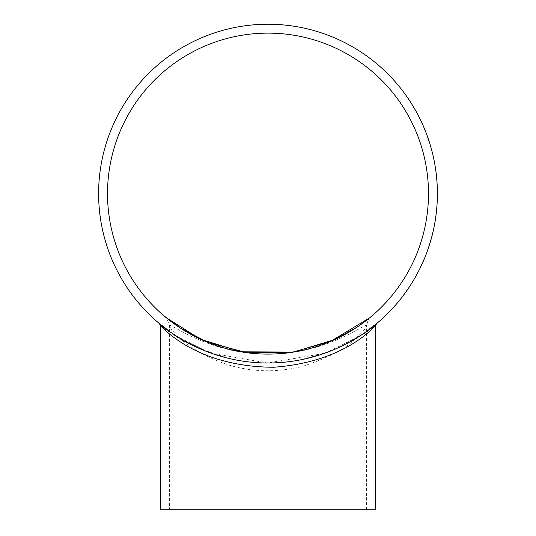 <?xml version="1.0" encoding="UTF-8"?>
<svg xmlns="http://www.w3.org/2000/svg" width="536" height="536" viewBox="0 0 536 536"><rect width="100%" height="100%" fill="white"/><g stroke="black" fill="none" stroke-linecap="round" stroke-linejoin="round"><path stroke-width="0.4" stroke-dasharray="2.68 2.01" d="M160.492 325.989L172.512 334.176L210.119 352.996L267.578 363.006L325.151 353.257L363.281 334.317L375.508 325.982M160.492 509.2L375.508 509.2M366.604 509.2L169.396 509.2L366.604 509.2L366.604 325.982C366.617 327.657 362.684 332.072 354.805 339.228C345.767 348.688 328.555 357.673 303.175 366.188C278.305 372.58 253.796 372.279 229.643 365.291C184.967 350.651 170.187 328.24 169.396 325.982C167.433 320.24 207.981 355.046 268.777 354.102C328.307 354.557 368.681 320.28 366.604 325.975C368.627 315.563 371.348 317.473 370.892 316.783L370.885 316.783M98.611 193.617A169.389 169.389 0 0 0 352.695 340.313A169.389 169.389 0 0 0 352.695 46.92A169.389 169.389 0 0 0 98.611 193.617M406.288 291.437L408.003 288.964A169.389 169.389 0 0 0 409.45 286.807L409.33 286.988A169.389 169.389 0 0 1 407.883 289.145L406.248 291.49M406.12 291.396L404.492 293.929A169.389 169.389 0 0 1 402.938 296.006L403.065 295.839A169.389 169.389 0 0 0 404.62 293.755M413.37 280.562A169.389 169.389 0 0 1 410.04 285.902A169.389 169.389 0 0 0 413.37 280.562L413.236 280.482A169.229 169.229 0 0 1 409.906 285.815L409.906 285.815A169.229 169.229 0 0 0 413.236 280.482L413.37 280.562M419.219 269.936L418.991 270.392M417.015 274.164L418.268 271.799M418.16 272.007L417.457 273.333M416.794 274.573L416.539 275.035M416.03 275.953L415.722 276.502M414.114 278.988L419.279 269.467M424.813 257.233L424.968 257.293A169.389 169.389 0 0 1 420.472 267.397L420.331 267.33A169.229 169.229 0 0 0 424.813 257.233L423.748 259.799A169.229 169.229 0 0 1 420.331 267.33L420.472 267.397A169.389 169.389 0 0 0 423.896 259.866L423.748 259.799M422.402 263.276L424.646 258.077M424.626 258.124L424.123 259.33M423.902 259.437L422.944 262.057M422.723 262.56L422.556 262.935M420.425 267.136L423.896 259.866M427.949 249.381L429.463 244.831A169.389 169.389 0 0 0 430.321 242.044L430.066 242.875A169.389 169.389 0 0 1 429.209 245.622L427.989 249.253M427.842 249.2L426.616 253.059A169.389 169.389 0 0 1 425.571 255.779L425.249 256.583A169.389 169.389 0 0 0 426.301 253.903M432.632 233.482L432.941 232.168M432.9 232.356L432.197 235.244M432.123 235.532L431.694 237.18M431.493 237.91L431.306 238.594M431.232 238.868L430.964 239.827M430.89 240.081L431.353 237.823M431.393 238.279L432.706 232.483L431.091 238.781M430.502 240.865L433.188 230.373M432.706 232.483L432.74 233.033M434.234 226.159A169.389 169.389 0 0 1 433.805 228.289A169.389 169.389 0 0 0 435.802 216.752L434.515 224.671A169.389 169.389 0 0 1 434.234 226.159L434.073 226.132A169.229 169.229 0 0 1 433.644 228.256L433.644 228.256A169.229 169.229 0 0 0 434.073 226.132L434.234 226.159M435.802 216.752L435.641 216.725A169.229 169.229 0 0 1 434.482 224.001L435.413 219.398L434.482 224.001A169.229 169.229 0 0 1 434.073 226.132A169.229 169.229 0 0 0 434.361 224.638M437.001 205.114L436.961 205.623M436.606 209.864L436.84 207.204M436.827 207.432L436.693 208.926M436.565 210.326L436.512 210.856M436.398 211.894L436.331 212.524M435.815 215.439L436.867 204.658M437.363 196.437A169.389 169.389 0 0 1 437.142 202.722A169.389 169.389 0 0 0 437.363 196.437L437.209 196.431A169.229 169.229 0 0 1 436.987 202.709L436.987 202.709A169.229 169.229 0 0 0 437.209 196.431L437.363 196.437M437.383 192.317L437.289 187.814M437.309 188.478L437.329 189.128M437.356 190.3L437.041 185.603L437.229 192.531M437.363 190.669L437.376 191.292M437.229 194.702L436.92 183.439M437.021 185.275L437.309 188.33M437.309 188.384L437.329 188.994M437.336 189.295L437.349 190.099M437.356 190.367L437.369 191.198M437.389 193.985L437.389 194.427M436.512 176.391L436.431 175.647A169.389 169.389 0 0 0 436.19 173.496L436.8 179.533A169.389 169.389 0 0 0 435.862 170.91A169.389 169.389 0 0 1 436.967 181.697L436.431 175.647M433.718 158.529L433.818 159.031M434.636 163.212L434.14 160.586M434.18 160.807L434.468 162.281M434.723 163.668L434.817 164.19M434.991 165.222L435.098 165.845M435.4 168.786L433.463 158.127M431.701 150.08A169.389 169.389 0 0 1 433.202 156.19A169.389 169.389 0 0 0 431.701 150.08L431.547 150.127A169.229 169.229 0 0 1 433.048 156.224L433.048 156.224A169.229 169.229 0 0 0 431.547 150.127L431.701 150.08M430.837 146.958L427.386 136.265M427.313 136.07L427.869 137.638M428.137 138.409L428.626 139.842M426.087 133.223L428.921 140.727L426.087 133.223L431.091 148.452L429.014 141.015M429.041 141.089L429.175 141.511M429.209 141.611L429.53 142.616M430.1 144.452L430.502 145.799M424.834 129.612L424.043 127.715M425.061 130.603L423.045 125.397A169.389 169.389 0 0 0 420.378 119.635A169.389 169.389 0 0 1 423.038 125.384L425.209 130.543M422.803 125.25L422.951 125.183A169.389 169.389 0 0 0 421.41 121.793L421.263 121.86A169.229 169.229 0 0 1 422.803 125.25L422.917 125.498A169.229 169.229 0 0 0 421.263 121.86A169.229 169.229 0 0 1 422.603 124.788L422.71 125.029A169.229 169.229 0 0 0 421.263 121.86L421.41 121.793A169.389 169.389 0 0 1 423.058 125.437L423.279 125.933M423.36 126.121L423.849 127.253M416.807 112.694A169.389 169.389 0 0 1 419.326 117.498A169.389 169.389 0 0 0 412.921 105.92A169.389 169.389 0 0 1 416.807 112.694L416.666 112.768A169.229 169.229 0 0 1 419.179 117.572L419.179 117.572A169.229 169.229 0 0 0 412.787 106.007L412.787 106.007A169.229 169.229 0 0 1 415.514 110.684L415.514 110.684A169.229 169.229 0 0 1 416.666 112.768L416.807 112.694M409.692 100.795L407.052 96.882A169.389 169.389 0 0 0 405.638 94.885A169.389 169.389 0 0 1 408.519 99.026L410.228 101.612M410.402 101.88L408.338 99.039A169.229 169.229 0 0 0 404.104 93.05L404.238 92.956A169.389 169.389 0 0 1 405.638 94.885A169.389 169.389 0 0 1 408.231 98.597L408.519 99.026M409.558 100.882L406.918 96.969A169.229 169.229 0 0 0 405.511 94.979L405.511 94.979A169.229 169.229 0 0 0 404.104 93.05L404.238 92.956A169.389 169.389 0 0 1 408.466 98.952L408.338 99.039M408.955 99.683L412.291 104.882A169.389 169.389 0 0 0 410.837 102.57M409.189 100.024L410.208 101.579M411.561 103.709L409.852 101.036M209.516 352.588C158.1 330.23 148.552 312.535 170.113 331.858C180.183 341.204 201.255 350.39 233.321 359.415C266.493 367.341 308.917 361.003 331.952 350.47C378.537 328.447 387.897 312.736 363.937 333.218C350.289 344.112 328.427 353.13 298.358 360.266C268.884 366.068 233.053 362.035 209.516 352.588M107.515 193.617A160.485 160.485 0 0 0 348.246 332.601A160.485 160.485 0 0 0 348.246 54.632A160.485 160.485 0 0 0 107.515 193.617M410.703 102.651A169.229 169.229 0 0 1 412.151 104.969M409.718 101.123L410.683 102.617M411.42 103.79L408.995 100.024M408.385 99.113A169.229 169.229 0 0 0 405.511 94.979A169.229 169.229 0 0 1 408.097 98.691M409.39 100.333L409.129 99.937M425.303 131.206L422.897 125.464A169.229 169.229 0 0 0 420.237 119.709L420.237 119.709A169.229 169.229 0 0 1 422.891 125.451L423.038 125.384M423.494 126.824L423.346 126.087M424.405 128.995L422.951 125.183M423.293 125.967L422.917 125.498M424.157 128.399L424.13 127.916M422.71 125.029L422.85 124.962A169.389 169.389 0 0 0 421.41 121.793A169.389 169.389 0 0 1 422.743 124.721L424.304 128.332M426.924 135.454L430.515 145.852M429.939 143.936L429.691 143.139M427.071 135.4L428.927 140.754M434.676 163.413L435.065 166.649M433.905 160.251L434.515 163.447M436.277 175.667A169.229 169.229 0 0 0 436.029 173.51L436.19 173.496M436.029 173.51L436.646 179.547A169.229 169.229 0 0 0 435.701 170.93L435.701 170.93A169.229 169.229 0 0 1 436.807 181.711L436.351 176.411M437.202 185.597L437.383 192.531M437.229 194.481L437.222 192.317M437.168 189.188L437.356 190.22M436.585 210.072L436.083 213.288M436.713 206.822L436.592 210.052M435.259 219.371A169.229 169.229 0 0 1 434.482 224.001L435.413 219.398A169.389 169.389 0 0 1 434.636 224.028M432.86 232.524L431.245 238.822M432.552 233.113L431.487 237.937M431.266 238.151L432.003 236.001M431.373 238.366L431.768 236.899M432.083 235.686L432.264 234.976M432.177 235.317L432.398 234.426M427.795 249.327L428.204 248.63M426.147 253.843A169.229 169.229 0 0 1 425.102 256.523L425.249 256.583M426.468 252.999A169.229 169.229 0 0 1 425.423 255.719L427.467 250.734M427.319 250.68L425.102 256.523M430.321 242.044L430.066 242.875M429.912 242.828A169.229 169.229 0 0 1 429.055 245.568M430.167 242.004A169.229 169.229 0 0 1 429.309 244.778L429.463 244.831M428.056 248.577L429.309 244.778M416.914 274.345L415.199 277.112M418.294 271.397L416.928 274.325M404.492 293.661A169.229 169.229 0 0 1 402.938 295.745M405.638 292.073L404.365 293.835A169.229 169.229 0 0 1 402.811 295.912L402.938 296.006M402.811 295.912L405.383 292.428M406.884 290.311L409.196 286.901A169.229 169.229 0 0 1 407.749 289.058L407.883 289.145M407.749 289.058L406.61 290.7M409.316 286.72A169.229 169.229 0 0 1 407.869 288.877L408.003 288.964M406.161 291.343L407.869 288.877M165.088 316.763C165.979 316.072 167.42 319.141 169.396 325.982L169.396 509.2"/><path stroke-width="0.8" d="M160.492 325.982L160.492 509.2L375.508 509.2L375.508 325.982C375.233 324.608 347.583 361.894 273.608 367.247C192.833 366.865 159.989 324.019 160.492 325.982L159.38 323.59M98.611 193.617A169.389 169.389 0 0 0 352.695 340.313A169.389 169.389 0 0 0 352.695 46.92A169.389 169.389 0 0 0 98.611 193.617M409.45 286.807L403.065 295.839M407.883 289.145L407.595 289.567M404.747 293.574L404.492 293.929M419.42 269.541L419.219 269.936M418.991 270.392L418.435 271.471M417.457 273.333L417.015 274.164M415.333 277.192L416.794 274.573M416.539 275.035L416.03 275.953M415.521 276.864L414.254 279.068M424.968 257.293L420.572 267.203M422.944 262.057L422.723 262.56M429.209 245.622L426.616 253.059M430.656 240.912L431.232 238.868M431.487 237.937L431.393 238.279M433.343 230.406L432.264 234.976M432.74 233.033L432.632 233.482M435.802 216.752L435.413 219.398M434.636 224.028L434.515 224.671M437.028 204.672L437.001 205.114M436.961 205.623L436.873 206.829M436.693 208.926L436.606 209.864M436.244 213.308L436.565 210.326M436.512 210.856L436.398 211.894M436.284 212.933L435.976 215.459M437.289 187.814L437.309 188.478M437.329 189.128L437.356 190.3M437.356 190.22L437.363 190.669M437.376 191.292L437.376 191.714M437.383 191.868L437.383 194.702M437.081 183.426L437.182 185.268M437.376 191.546L437.389 193.449M437.389 193.603L437.389 193.985M436.766 179.111L436.8 179.533M433.624 158.093L433.718 158.529M433.818 159.031L434.066 160.217M434.468 162.281L434.636 163.212M435.225 166.622L434.723 163.668M434.817 164.19L434.991 165.222M435.165 166.254L435.554 168.766M426.234 133.169L427.313 136.07M427.386 136.265L427.514 136.626M427.54 136.693L428.626 139.842M427.869 137.638L428.137 138.409M429.705 143.166L429.899 143.795M429.959 143.996L430.1 144.452M430.502 145.799L430.837 146.958M424.639 129.143L425.45 131.146M423.038 125.384L422.85 124.962M423.849 127.253L424.043 127.715M408.466 98.952L408.955 99.683M408.231 98.597L409.189 100.024M410.623 102.229L412.291 104.882M107.515 193.617A160.485 160.485 0 0 0 348.246 332.601A160.485 160.485 0 0 0 348.246 54.632A160.485 160.485 0 0 0 107.515 193.617M358.604 326.082L369.592 317.848L330.337 341.499L292.294 352.252L246.835 352.701L207.807 342.383L180.284 328.005L166.22 317.701L200.551 339.241L241.046 351.824L293.587 352.052L334.578 339.643L357.184 327.04M410.04 101.331L409.805 100.962M424.552 128.935L423.058 125.437M424.304 128.332L423.668 126.824M430.515 145.852L429.939 143.936M429.691 143.139L428.921 140.72M434.676 163.413L434.582 162.917M437.329 189.188L437.202 185.597M436.585 210.072L436.639 209.569M431.768 236.899L432.003 236.001M432.036 235.853L432.177 235.317M432.452 234.219L432.653 233.395M416.914 274.345L417.155 273.903M375.508 325.975L376.594 323.617M357.164 327.054L356.654 327.389"/></g></svg>
